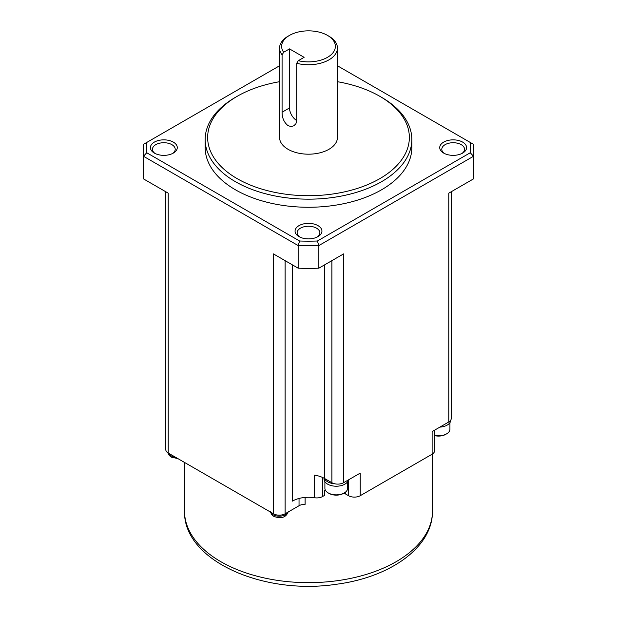 <?xml version="1.0" encoding="UTF-8"?>
<svg xmlns="http://www.w3.org/2000/svg" width="617" height="617" viewBox="0 0 617 617"><rect width="100%" height="100%" fill="white"/><g stroke="black" fill="none" stroke-linecap="round" stroke-linejoin="round"><path stroke-width="0.93" d="M155.129 153.51A11.368 6.563 180 0 1 152.468 149.291A11.368 6.563 180 0 1 159.487 143.229A11.368 6.563 180 0 1 171.873 144.648A11.368 6.563 180 0 1 175.205 149.291A11.368 6.563 180 0 1 172.544 153.51M154.343 153.085L154.343 153.085A13.435 7.759 180 0 1 154.343 142.118A13.435 7.759 180 0 1 173.338 142.118A13.435 7.759 180 0 1 173.338 153.085A13.435 7.759 180 0 1 154.343 153.085M168.217 453.025L168.217 193.16L143.499 178.891L143.499 156.278L298.15 245.566L298.15 268.179L273.431 253.911L273.431 513.768L168.217 453.025A8.268 4.774 180 0 1 165.796 449.646L165.796 191.764M279.57 65.764L143.499 144.324A165.325 95.45 0 0 0 143.175 150.301L143.175 172.914A165.325 95.45 0 0 0 143.499 178.891M451.204 191.764L451.204 418.596A8.268 4.774 180 0 1 448.783 421.974L448.783 193.16L473.501 178.891L473.501 156.278L318.85 245.566A165.325 95.45 180 0 1 298.15 245.566L299.592 241.008A162.024 93.545 180 0 0 317.408 241.008L318.85 245.566L318.85 268.179A165.325 95.45 180 0 1 298.15 268.179M322.598 477.481L322.598 496.515A8.268 4.774 180 0 1 314.554 497.742L314.554 475.129A22.736 13.127 180 0 1 324.38 478.391A22.736 13.127 180 0 1 324.573 478.499L331.884 482.718A8.268 4.774 0 0 0 334.761 483.797A8.268 4.774 0 0 0 343.569 482.718L343.569 253.911L318.85 268.179M317.408 241.008L470.277 152.746L473.501 156.278A165.325 95.45 -0 0 0 473.825 150.301A165.325 95.45 -0 0 0 473.501 144.324L337.43 65.764M473.501 178.891A165.325 95.45 0 0 0 473.825 172.914L473.825 150.301M146.723 142.465A162.024 93.545 0 0 0 146.723 152.746L299.592 241.008M146.723 152.746L143.499 156.278A165.325 95.45 0 0 1 143.175 150.301M470.277 152.746A162.024 93.545 -0 0 0 470.277 142.465M317.207 237.028A11.368 6.563 0 0 0 319.868 232.81A11.368 6.563 0 0 0 316.536 228.174A11.368 6.563 0 0 0 304.15 226.748A11.368 6.563 0 0 0 297.132 232.81A11.368 6.563 0 0 0 299.793 237.028M318.002 225.637A13.435 7.759 0 0 0 298.998 225.637A13.435 7.759 0 0 0 298.998 236.612L298.998 236.612A13.435 7.759 0 0 0 318.002 236.612A13.435 7.759 0 0 0 318.002 225.637M444.456 153.51A11.368 6.563 180 0 1 441.795 149.291A11.368 6.563 180 0 1 448.814 143.229A11.368 6.563 180 0 1 461.2 144.648A11.368 6.563 180 0 1 464.532 149.291A11.368 6.563 180 0 1 461.871 153.51M279.57 81.699A100.849 58.222 0 0 0 237.19 96.306L235.432 97.324A103.332 59.656 0 0 0 205.168 139.504L205.168 147.602A103.332 59.656 0 0 0 235.432 189.789A103.332 59.656 0 0 0 348.042 202.723A103.332 59.656 0 0 0 411.832 147.602L411.832 139.504A103.332 59.656 0 0 0 381.568 97.324L379.81 96.306A100.849 58.222 0 0 0 337.43 81.699M443.662 153.085L443.662 153.085A13.435 7.759 180 0 1 443.662 142.118A13.435 7.759 180 0 1 462.657 142.118A13.435 7.759 180 0 1 462.657 153.085A13.435 7.759 180 0 1 443.662 153.085M205.168 139.504A103.332 59.656 0 0 0 235.432 181.691A103.332 59.656 0 0 0 381.568 181.691A103.332 59.656 0 0 0 411.832 139.504M235.432 97.324L237.19 96.306A100.849 58.222 0 0 0 237.19 178.652A100.849 58.222 0 0 0 379.81 178.652A100.849 58.222 0 0 0 379.81 96.306M289.504 35.393L288.039 36.233A28.93 16.705 0 0 0 279.57 48.049L279.57 137.483A28.93 16.705 0 0 0 288.039 149.291A28.93 16.705 0 0 0 319.575 152.916A28.93 16.705 0 0 0 337.43 137.483L337.43 48.049A28.93 16.705 0 0 0 328.961 36.233L327.496 35.393A26.863 15.51 0 0 0 289.504 35.393A26.863 15.51 0 0 0 283.658 52.268L289.504 48.89L304.119 57.327L298.273 60.705L296.7 63.296A28.93 16.705 0 0 0 337.43 48.049M289.504 48.89L289.504 107.952L282.085 112.232C282.054 117.878 284.036 122.359 288.039 125.667L291.031 126.531L293.869 125.799L295.929 123.709L296.7 120.67L296.7 63.296M289.504 107.952A10.335 5.969 -120 0 0 296.7 120.539M282.085 112.232L282.085 54.859L283.658 52.268M279.57 48.049A28.93 16.705 0 0 0 282.085 54.859M298.273 60.705A26.863 15.51 0 0 0 330.851 54.967A26.863 15.51 0 0 0 327.496 35.393M343.87 493.176A13.227 7.635 0 0 1 345.62 494.024L348.543 495.713A8.268 4.774 180 0 0 360.228 495.713L432.124 454.205L432.124 431.591L448.783 421.974M343.569 482.718L360.228 473.1L360.228 495.713M325.259 489.921L324.681 490.253L324.681 495.312L322.598 496.515M348.389 479.941A12.193 7.042 180 0 1 340.314 485.818A12.193 7.042 180 0 1 327.642 484.152A12.193 7.042 180 0 1 324.072 479.178L324.072 478.221M334.761 483.797A12.193 7.042 180 0 1 327.642 481.792A12.193 7.042 180 0 1 324.38 478.391M324.897 481.723L324.897 488.286A11.368 6.563 0 0 0 328.229 492.929L328.229 492.929A11.368 6.563 0 0 0 344.301 492.929A11.368 6.563 0 0 0 347.633 488.286L347.633 481.723M450.749 420.162A12.193 7.042 180 0 1 439.882 427.118M434.545 435.371A11.368 6.563 0 0 0 446.592 433.867L446.592 433.867A11.368 6.563 0 0 0 449.924 429.231L449.924 422.668M446.592 433.867L445.721 434.376A10.127 5.846 180 0 1 434.545 435.61M273.431 513.768A8.268 4.774 0 0 0 285.116 513.768L299.037 505.732L299.037 498.459M292.427 264.878L292.427 501.112A22.736 13.127 180 0 1 314.554 497.742M305.107 497.41L305.107 504.336A8.268 4.774 0 0 0 299.037 505.732M432.124 454.205A8.268 4.774 0 0 0 434.545 450.826L434.545 430.196M325.39 490.199A123.994 71.587 180 0 1 324.681 490.253M329.108 493.43L328.229 492.929L329.108 493.43A10.127 5.846 180 0 0 343.422 493.43L344.301 492.929M331.884 482.718L331.884 260.659M324.573 264.878L324.573 478.499M285.116 513.768L285.116 260.659M348.543 495.713L348.543 479.849M432.494 453.973L432.494 511.069A123.994 71.587 180 0 1 355.955 577.203A123.994 71.587 180 0 1 220.824 561.686A123.994 71.587 180 0 1 184.506 511.069L184.506 462.426M345.62 494.024L345.62 492.019M270.408 512.017A9.062 5.229 0 0 0 272.868 514.655A9.062 5.229 0 0 0 285.679 514.655A9.062 5.229 0 0 0 288.139 512.017M168.109 452.963A9.062 5.229 0 0 0 170.577 455.593A9.062 5.229 0 0 0 175.135 457.02M432.494 511.069C432.841 547.526 389.828 577.443 336.149 584.291C263.39 595.343 183.21 560.683 184.506 511.069M288.316 511.277C286.049 519.074 278.475 518.349 273.717 516.259C272.591 516.174 271.434 514.509 270.231 511.277M167.94 452.222C167.971 453.942 169.127 455.608 171.418 457.197L177.812 458.562"/></g></svg>
